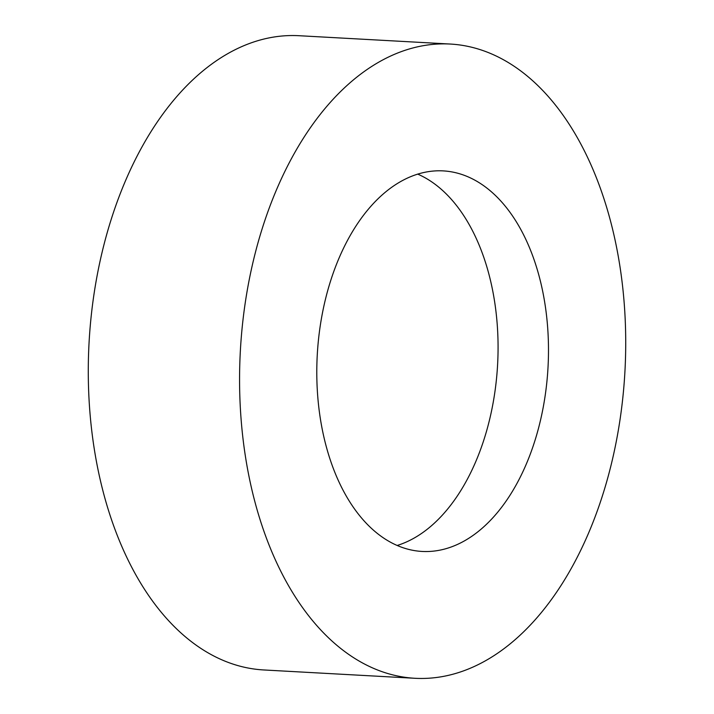 <?xml version="1.0" encoding="UTF-8"?>
<svg xmlns="http://www.w3.org/2000/svg" width="714" height="714" viewBox="0 0 714 714"><rect width="100%" height="100%" fill="white"/><g stroke="black" fill="none" stroke-linecap="round" stroke-linejoin="round"><path stroke-width="1.07" d="M450.106 44.036L298.827 35.7A317.614 192.646 93.2 0 0 102.548 489.367A317.614 192.646 93.2 0 0 263.894 669.964L415.173 678.3A317.614 192.646 93.2 0 0 611.452 224.633A317.614 192.646 93.2 0 0 450.106 44.036A317.614 192.646 93.2 0 0 253.836 497.703A317.614 192.646 93.2 0 0 415.173 678.3M325.352 443.091A190.567 115.588 93.2 0 0 422.161 551.449A190.567 115.588 93.2 0 0 539.927 279.245A190.567 115.588 93.2 0 0 443.126 170.887A190.567 115.588 93.2 0 0 325.352 443.091M417.654 174.091A190.567 115.588 -86.8 0 1 489.501 276.47A190.567 115.588 -86.8 0 1 397.198 545.46"/></g></svg>
